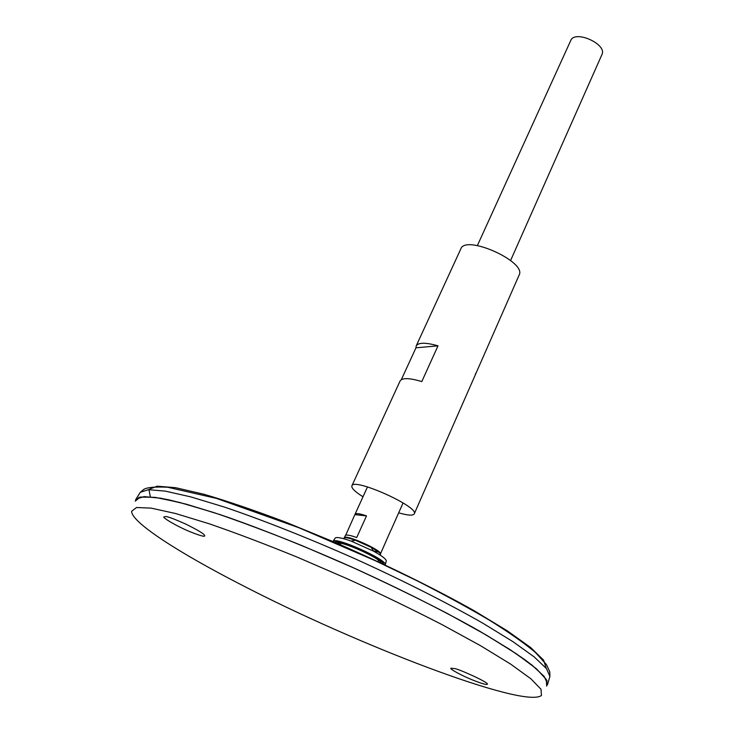 <?xml version="1.0" encoding="UTF-8"?>
<svg xmlns="http://www.w3.org/2000/svg" width="734" height="734" viewBox="0 0 734 734"><rect width="100%" height="100%" fill="white"/><g stroke="black" fill="none" stroke-linecap="round" stroke-linejoin="round"><path stroke-width="1.1" d="M398.681 512.827C407.801 515.47 412.994 515.819 414.251 513.873L519.131 275.048C526.966 261.854 465.512 234.229 460.842 248.844L416.206 345.925C418.453 342.393 425.72 342.356 438.005 345.833L421.802 381.561C409.462 377.9 402.232 377.689 400.122 380.918L351.88 485.844C351.265 488.073 354.972 491.725 363 496.79M414.251 513.873C419.49 506.974 353.568 477.348 351.88 485.844M401.342 379.625L415.967 347.815L416.206 345.925M476.173 372.872L475.357 373.973M415.967 347.815L438.005 345.833M383.276 564.437L383.772 564.051M334.594 541.949L334.631 542.573M384.084 564.822L383.451 563.62C379.359 557.519 342.402 540.912 335.126 541.903L333.814 542.224M385.001 565.253L385.295 564.675C386.956 559.657 335.759 536.655 333.117 541.224L332.878 541.83M385.295 564.675L386.295 560.886C386.02 558.959 381.708 555.693 373.349 551.078L351.21 541.132C342.218 537.949 336.906 536.884 335.282 537.958L333.117 541.224M510.598 260.497L601.926 54.6C607.523 44.251 574.75 29.525 570.722 40.572L477.384 245.569M345.686 535.224L355.082 514.167C355.953 513.02 359.761 513.589 366.505 515.892L356.724 537.517C349.962 535.159 346.173 534.49 345.356 535.536L344.338 537.765C345.255 533.82 382.772 550.683 380.432 553.977L390.699 530.572M373.202 550.812L378.827 552.161M165.691 516.543C167.673 516.507 174.353 519.011 185.72 524.048C198.253 530.26 204.584 534.141 204.722 535.692C205.116 537.132 200.043 535.737 189.482 531.499C176.61 526.168 162.453 517.699 163.893 516.901L165.691 516.543M454.484 668.591L450.988 668.224C448.869 668.546 461.576 675.601 472.448 679.923C481.403 683.492 486.33 684.95 487.202 684.281C490.514 683.143 456.823 668.105 454.484 668.591M241.018 584.659C355.027 643.911 524.241 709.191 541.453 695.456L541.013 689.281L530.875 678.776L510.635 664.105L480.614 645.746L441.96 624.579C412.49 609.431 381.019 594.21 347.54 578.906L297.784 557.372C265.35 544.151 235.825 532.948 209.199 523.773L175.545 513.506L151.14 508.121L136.552 507.506L131.643 511.277C131.331 522.324 179.188 552.913 241.018 584.659M546.646 686.088L546.38 679.583L536.361 668.729L516.195 653.691L486.183 635.002L447.446 613.532C417.894 598.219 386.304 582.86 352.678 567.474L302.674 545.894C270.057 532.673 240.348 521.535 213.548 512.47L179.637 502.441L155.012 497.34L140.24 497.056L135.194 501.175M547.096 680.987C544.041 675.821 536.903 668.922 525.682 660.306C512.066 650.746 494.633 639.855 473.375 627.634C438.253 608.147 398.021 588.09 352.687 567.455C307.161 547.252 265.451 530.489 227.558 517.158C204.309 509.378 184.583 503.57 168.398 499.735C154.498 497.065 144.607 496.303 138.717 497.459M547.454 684.85L547.674 683.996L544.105 676.344L531.691 664.848L510.24 649.718L480.174 631.488C444.85 611.505 400.296 589.072 352.687 567.446C304.913 546.206 258.561 527.783 220.163 514.635L186.564 504.258L161.012 498.258L144.167 496.606L136.084 499.019L135.579 499.753M376.744 561.391C379.056 561.446 379.111 560.51 376.918 558.583M343.237 543.444C340.337 543.087 339.668 543.747 341.246 545.435M355.054 514.653L366.505 515.892M546.234 668.289L543.619 660.16L530.71 647.571L507.322 630.827L474.054 610.67C434.84 588.668 385.772 564.519 335.199 542.463L286.223 522.369C255.138 510.589 227.751 501.23 204.07 494.294L175.591 487.688L157.168 486.183L148.919 489.431L150.342 496.826M380.845 563.299C383.276 559.381 338.411 539.215 337.099 543.637M380.065 555.042C381.607 554.078 378.661 551.518 371.239 547.362L355.394 540.242C347.365 537.453 343.494 536.949 343.796 538.738M549.564 677.555L549.913 676.39L546.435 668.546L534.141 656.875L512.873 641.617L483.027 623.304C447.942 603.265 403.663 580.869 356.329 559.354C308.803 538.242 262.662 520.002 224.393 507.066L190.877 496.909L165.343 491.129L148.461 489.688L140.286 492.294L139.634 493.331M344.329 537.793C344.723 537.095 348.411 537.912 355.394 540.242L351.21 541.132M380.414 554.014C381.469 553.886 378.414 551.674 371.239 547.362L373.349 551.078M367.486 486.926L355.082 514.167M403.076 502.918L390.938 530.287M547.674 683.996L549.913 676.39L549.757 671.757L546.399 664.518L535.233 652.297C523.938 642.865 508.653 632.158 489.394 620.184C468.118 607.651 444.07 594.549 417.242 580.888L374.946 560.556L298.885 527.737L216.438 498.395L167.701 487.238C155.259 486.642 147.314 487.339 143.873 489.321L140.286 492.294L136.084 499.019"/></g></svg>

